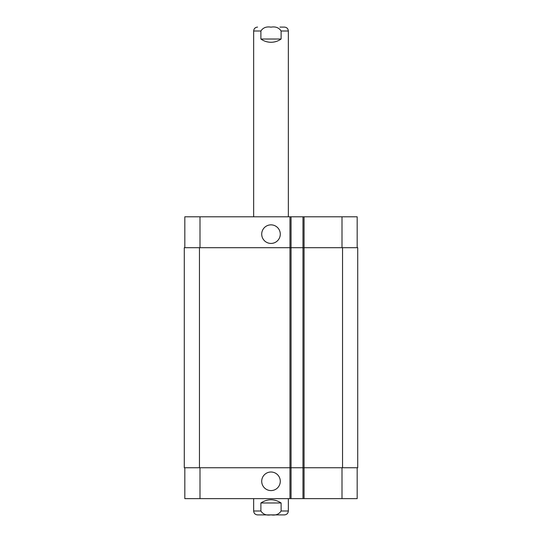 <?xml version="1.0" encoding="UTF-8"?>
<svg xmlns="http://www.w3.org/2000/svg" width="542" height="542" viewBox="0 0 542 542"><rect width="100%" height="100%" fill="white"/><g stroke="black" fill="none" stroke-linecap="round" stroke-linejoin="round"><path stroke-width="0.81" d="M279.943 27.1L284.442 27.1C286.813 27.33 288.114 28.631 288.344 31.002L281.108 31.002L281.108 39.024L260.892 39.024L260.892 31.002C263.039 27.669 266.407 26.382 271 27.154C275.593 26.382 278.961 27.669 281.108 31.002M281.108 39.024C278.08 41.158 274.706 42.242 271 42.276C267.294 42.242 263.92 41.158 260.892 39.024M262.057 514.9L271 514.9M281.108 502.976L281.108 510.998C278.961 514.331 275.593 515.618 271 514.846C266.407 515.618 263.039 514.331 260.892 510.998L260.892 502.976L281.108 502.976C274.367 498.681 267.633 498.681 260.892 502.976M288.344 498.64L288.344 510.998C288.114 513.369 286.813 514.67 284.442 514.9L257.558 514.9C255.187 514.67 253.886 513.369 253.656 510.998L260.892 510.998M261.711 234.144A9.289 9.289 0 0 1 275.641 226.102A9.289 9.289 0 0 1 275.641 242.186A9.289 9.289 0 0 1 261.711 234.144M261.711 481.296A9.289 9.289 0 0 1 275.641 473.254A9.289 9.289 0 0 1 275.641 489.338A9.289 9.289 0 0 1 261.711 481.296M357.178 247.694L357.178 216.8L184.822 216.8L184.822 247.694M357.178 467.746L357.178 498.64L184.822 498.64L184.822 467.746M302.978 216.8L302.978 467.746L357.72 467.746L357.72 247.694L184.28 247.694L184.28 467.746L302.978 467.746L302.978 498.64M291.054 216.8L291.054 498.64M357.72 247.694L357.72 467.746M291.054 247.694L291.054 467.746L291.054 247.694M253.656 216.8L253.656 31.002L260.892 31.002M288.344 510.998L281.108 510.998M304.062 216.8L304.062 498.64M289.97 216.8L289.97 498.64M199.998 467.746L199.998 498.64M342.002 467.746L342.002 498.64M199.998 247.694L199.998 216.8M342.002 247.694L342.002 216.8M342.544 247.694L342.544 467.746M199.456 247.694L199.456 467.746M302.978 247.694L302.978 467.746M253.656 31.002C253.886 28.631 255.187 27.33 257.558 27.1M288.344 216.8L288.344 31.002M253.656 498.64L253.656 510.998"/></g></svg>
